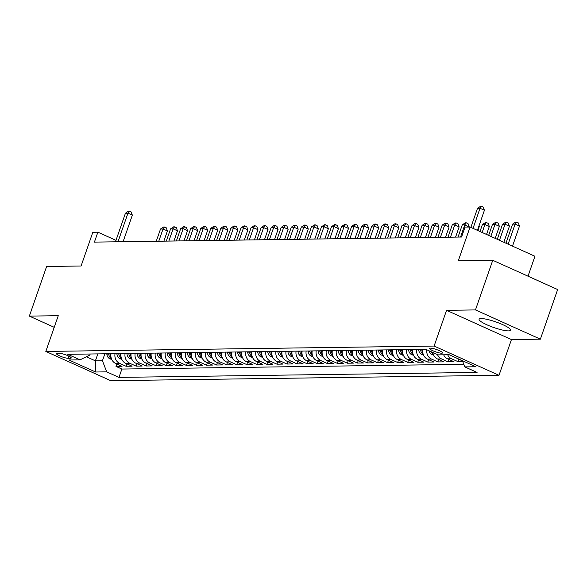 <?xml version="1.0" encoding="UTF-8"?>
<svg xmlns="http://www.w3.org/2000/svg" width="587" height="587" viewBox="0 0 587 587"><rect width="100%" height="100%" fill="white"/><g stroke="black" fill="none" stroke-linecap="round" stroke-linejoin="round"><path stroke-width="0.88" d="M481.164 318.565A16.671 2.994 -160.8 0 0 479.102 319.247A16.671 2.994 -160.8 0 0 490.306 326.233A16.671 2.994 -160.8 0 0 508.525 330.892A16.671 2.994 -160.8 0 0 510.58 330.21A16.671 2.994 -160.8 0 0 499.376 323.224A16.671 2.994 -160.8 0 0 481.164 318.565M430.447 348.142A6.839 1.225 -160.8 0 0 429.603 348.429A6.839 1.225 -160.8 0 0 434.197 351.29A6.839 1.225 -160.8 0 0 441.673 353.205A6.839 1.225 -160.8 0 0 442.517 352.926A6.839 1.225 -160.8 0 0 437.917 350.057A6.839 1.225 -160.8 0 0 430.447 348.142M528.014 276.183L534.948 256.27L470.055 227.022L465.021 227.088L461.565 237.016L94.412 242.108L97.868 232.181L92.841 232.247L81.087 265.999L46.63 266.476L29.35 316.107L54.224 327.319M540.37 339.169L557.65 289.538L492.757 260.29L475.47 309.921L446.553 310.325L434.109 346.059L499.001 375.306L511.446 339.572L540.37 339.169L475.47 309.921M434.109 346.059L45.823 351.437L110.723 380.684L499.001 375.306M111.016 353.712A8.548 7.543 89.2 0 0 115.632 363.441L122.03 366.325L115.999 366.405L116.842 363.984M115.037 353.653A8.548 7.543 89.2 0 0 119.653 363.382L126.058 366.266L126.902 363.845M126.058 366.266L132.09 366.185L125.691 363.302A8.548 7.543 89.2 0 1 121.076 353.572M131.136 353.433A8.548 7.543 89.2 0 0 135.751 363.162L142.149 366.046L136.118 366.127L136.962 363.705M141.196 353.293A8.548 7.543 89.2 0 0 145.811 363.023L152.209 365.906L146.178 365.987L147.021 363.566M151.255 353.154A8.548 7.543 89.2 0 0 155.871 362.883L162.269 365.767L156.237 365.848L157.081 363.426M161.315 353.014A8.548 7.543 89.2 0 0 165.93 362.744L172.329 365.628L166.297 365.708L167.141 363.287M171.375 352.875A8.548 7.543 89.2 0 0 175.983 362.605L182.388 365.488L176.349 365.569L177.193 363.148M181.427 352.736A8.548 7.543 89.2 0 0 186.042 362.465L192.448 365.349L186.409 365.43L187.253 363.008M191.487 352.596A8.548 7.543 89.2 0 0 196.102 362.326L202.508 365.209L196.469 365.29L197.313 362.869M201.546 352.457A8.548 7.543 89.2 0 0 206.162 362.186L212.567 365.07L206.529 365.151L207.372 362.729M211.606 352.317A8.548 7.543 89.2 0 0 216.221 362.047L222.627 364.931L216.588 365.011L217.432 362.59M221.666 352.178A8.548 7.543 89.2 0 0 226.281 361.908L232.687 364.791L226.648 364.872L227.492 362.45M231.726 352.039A8.548 7.543 89.2 0 0 236.341 361.768L242.739 364.652L236.708 364.732L237.552 362.311M241.785 351.899A8.548 7.543 89.2 0 0 246.401 361.629L252.799 364.512L246.767 364.593L247.611 362.172M251.845 351.76A8.548 7.543 89.2 0 0 256.46 361.489L262.859 364.373L256.827 364.454L257.671 362.032M261.905 351.62A8.548 7.543 89.2 0 0 266.52 361.35L272.918 364.233L266.887 364.314L267.731 361.893M271.964 351.481A8.548 7.543 89.2 0 0 276.58 361.21L282.978 364.094L276.947 364.175L277.79 361.753M282.024 351.342A8.548 7.543 89.2 0 0 286.639 361.071L293.038 363.955L287.006 364.035L287.85 361.614M292.084 351.202A8.548 7.543 89.2 0 0 296.692 360.932L303.097 363.815L297.059 363.896L297.903 361.475M302.136 351.063A8.548 7.543 89.2 0 0 306.752 360.792L313.157 363.676L307.118 363.757L307.962 361.335M312.196 350.923A8.548 7.543 89.2 0 0 316.811 360.653L323.217 363.536L317.178 363.617L318.022 361.196M322.256 350.784A8.548 7.543 89.2 0 0 326.871 360.513L333.277 363.397L327.238 363.478L328.082 361.056M332.315 350.644A8.548 7.543 89.2 0 0 336.931 360.374L343.336 363.258L337.298 363.338L338.141 360.917M342.375 350.505A8.548 7.543 89.2 0 0 346.99 360.235L353.396 363.118L347.357 363.199L348.201 360.778M352.435 350.366A8.548 7.543 89.2 0 0 357.05 360.095L363.448 362.979L357.417 363.06L358.261 360.638M362.495 350.226A8.548 7.543 89.2 0 0 367.11 359.956L373.508 362.839L367.477 362.92L368.32 360.499M372.554 350.087A8.548 7.543 89.2 0 0 377.17 359.816L383.568 362.7L377.536 362.781L378.38 360.359M382.614 349.947A8.548 7.543 89.2 0 0 387.229 359.677L393.628 362.561L387.596 362.641L388.44 360.22M392.674 349.808A8.548 7.543 89.2 0 0 397.289 359.538L403.687 362.421L397.656 362.502L398.5 360.08M402.733 349.669A8.548 7.543 89.2 0 0 407.349 359.398L413.747 362.282L407.716 362.362L408.559 359.941M412.793 349.529A8.548 7.543 89.2 0 0 417.401 359.259L423.807 362.142L417.768 362.223L418.612 359.802M422.845 349.39A8.548 7.543 89.2 0 0 427.461 359.119L433.866 362.003L427.828 362.084L428.671 359.662M432.861 352.508A8.548 7.543 89.2 0 0 437.52 358.98L443.926 361.863L437.887 361.944L438.731 359.523M443.655 354.805A8.548 7.543 89.2 0 0 447.58 358.84L453.986 361.724L447.947 361.805L448.791 359.383M462.769 361.599L458.007 361.665L458.851 359.244M68.202 358.297L70.418 358.268A6.626 1.189 -160.8 0 0 71.232 357.997A6.626 1.189 -160.8 0 0 66.779 355.216A6.626 1.189 -160.8 0 0 59.536 353.367L57.328 353.396A6.626 1.189 -160.8 0 0 56.506 353.668A6.626 1.189 -160.8 0 0 60.96 356.448A6.626 1.189 -160.8 0 0 68.202 358.297L68.943 356.177M97.824 353.895L95.402 360.851L102.439 360.756L106.695 371.857L118.97 377.39L477.077 372.429L464.794 366.897L475.859 366.743L449.202 354.731L438.137 354.886L425.861 349.346L67.754 354.313L80.03 359.846L89.811 355.069L90.185 353.998M106.695 371.857L95.63 372.011L68.965 360L80.03 359.846M115.999 366.405L121.876 369.054L463.811 364.314M456.363 357.953A8.548 7.543 89.2 0 0 457.64 358.701L462.497 360.888M458.007 361.665L451.608 358.782A8.548 7.543 -90.8 0 1 447.676 354.753M447.947 361.805L441.549 358.921A8.548 7.543 -90.8 0 1 437.484 354.592M437.887 361.944L431.489 359.061A8.548 7.543 -90.8 0 1 426.8 349.771M427.828 362.084L421.429 359.2A8.548 7.543 -90.8 0 1 416.814 349.478M417.768 362.223L411.37 359.339A8.548 7.543 -90.8 0 1 406.754 349.617M407.716 362.362L401.31 359.479A8.548 7.543 -90.8 0 1 396.695 349.757M397.656 362.502L391.25 359.618A8.548 7.543 -90.8 0 1 386.635 349.896M387.596 362.641L381.19 359.758A8.548 7.543 -90.8 0 1 376.575 350.035M377.536 362.781L371.131 359.897A8.548 7.543 -90.8 0 1 366.515 350.175M367.477 362.92L361.071 360.036A8.548 7.543 -90.8 0 1 356.456 350.314M357.417 363.06L351.011 360.176A8.548 7.543 -90.8 0 1 346.403 350.454M347.357 363.199L340.959 360.315A8.548 7.543 -90.8 0 1 336.344 350.593M337.298 363.338L330.899 360.455A8.548 7.543 -90.8 0 1 326.284 350.733M327.238 363.478L320.84 360.594A8.548 7.543 -90.8 0 1 316.224 350.872M317.178 363.617L310.78 360.734A8.548 7.543 -90.8 0 1 306.165 351.011M307.118 363.757L300.72 360.873A8.548 7.543 -90.8 0 1 296.105 351.151M297.059 363.896L290.66 361.012A8.548 7.543 -90.8 0 1 286.045 351.29M287.006 364.035L280.601 361.152A8.548 7.543 -90.8 0 1 275.985 351.43M276.947 364.175L270.541 361.291A8.548 7.543 -90.8 0 1 265.926 351.562M266.887 364.314L260.481 361.431A8.548 7.543 -90.8 0 1 255.866 351.701M256.827 364.454L250.422 361.57A8.548 7.543 -90.8 0 1 245.806 351.84M246.767 364.593L240.362 361.709A8.548 7.543 -90.8 0 1 235.747 351.98M236.708 364.732L230.302 361.849A8.548 7.543 -90.8 0 1 225.694 352.119M226.648 364.872L220.25 361.988A8.548 7.543 -90.8 0 1 215.634 352.259M216.588 365.011L210.19 362.128A8.548 7.543 -90.8 0 1 205.575 352.398M206.529 365.151L200.13 362.267A8.548 7.543 -90.8 0 1 195.515 352.538M196.469 365.29L190.071 362.406A8.548 7.543 -90.8 0 1 185.455 352.677M186.409 365.43L180.011 362.546A8.548 7.543 -90.8 0 1 175.396 352.816M176.349 365.569L169.951 362.685A8.548 7.543 -90.8 0 1 165.336 352.956M166.297 365.708L159.891 362.825A8.548 7.543 -90.8 0 1 155.276 353.095M156.237 365.848L149.832 362.964A8.548 7.543 -90.8 0 1 145.216 353.235M146.178 365.987L139.772 363.104A8.548 7.543 -90.8 0 1 135.157 353.374M136.118 366.127L129.712 363.243A8.548 7.543 -90.8 0 1 125.097 353.513M104.868 353.8L102.439 360.756M470.055 227.022L458.3 260.767L492.757 260.29M45.823 351.437L58.267 315.703L29.35 316.107M115.991 240.347L97.868 232.181M86.333 356.764L95.402 360.851L95.63 372.011M121.876 369.054L118.97 377.39M464.794 366.897L462.417 360.682M446.553 310.325L511.446 339.572M123.094 241.705L132.339 215.15L127.959 213.169L117.994 241.778M125.442 213.206L128.414 211.21L129.419 211.195L127.959 213.169L125.442 213.206L115.478 241.815M129.419 211.195L131.172 211.98L132.339 215.15M111.728 359.464L109.901 358.833A5.665 4.997 -90.8 0 1 106.849 354.1L106.819 353.77M163.876 241.14L167.42 230.955L163.039 228.981L160.522 229.018L156.259 241.25M110.98 356.999A5.665 4.997 -90.8 0 1 109.967 354.056L109.938 353.726M108.734 353.741L108.756 354.078A5.665 4.997 89.2 0 0 110.583 357.967L111.332 358.444M158.776 241.213L163.039 228.981L164.499 227L166.253 227.793L167.42 230.955M160.522 229.018L163.487 227.015L164.499 227M121.788 359.325L119.961 358.694A5.665 4.997 -90.8 0 1 116.908 353.961L116.879 353.631M173.935 241L177.479 230.816L173.099 228.842L170.582 228.879L166.319 241.11M121.039 356.859A5.665 4.997 -90.8 0 1 120.027 353.917L119.997 353.587M118.794 353.601L118.816 353.939A5.665 4.997 89.2 0 0 120.643 357.828L121.384 358.305M168.836 241.074L173.099 228.842L174.552 226.861L176.313 227.653L177.479 230.816M170.582 228.879L173.547 226.875L174.552 226.861M131.848 359.185L130.02 358.554A5.665 4.997 -90.8 0 1 126.968 353.822L126.939 353.491M183.995 240.861L187.539 230.676L183.151 228.703L180.642 228.739L176.379 240.971M131.099 356.72A5.665 4.997 -90.8 0 1 130.087 353.778L130.057 353.447M128.854 353.462L128.876 353.8A5.665 4.997 89.2 0 0 130.703 357.688L131.444 358.165M178.896 240.934L183.151 228.703L184.612 226.721L186.365 227.514L187.539 230.676M180.642 228.739L183.606 226.736L184.612 226.721M141.907 359.046L140.08 358.415A5.665 4.997 -90.8 0 1 137.028 353.682L136.998 353.352M194.055 240.721L197.599 230.537L193.211 228.563L190.702 228.6L186.439 240.831M141.159 356.58A5.665 4.997 -90.8 0 1 140.146 353.638L140.117 353.308M138.906 353.323L138.936 353.66A5.665 4.997 89.2 0 0 140.763 357.549L141.504 358.026M188.955 240.795L193.211 228.563L194.671 226.582L196.425 227.374L197.599 230.537M190.702 228.6L193.666 226.597L194.671 226.582M151.967 358.906L150.14 358.275A5.665 4.997 -90.8 0 1 147.08 353.543L147.058 353.213M204.107 240.582L207.659 230.398L203.271 228.424L200.761 228.46L196.498 240.692M151.211 356.441A5.665 4.997 -90.8 0 1 150.199 353.499L150.177 353.169M148.966 353.183L148.995 353.521A5.665 4.997 89.2 0 0 150.822 357.41L151.563 357.887M199.015 240.655L203.271 228.424L204.731 226.443L206.485 227.235L207.659 230.398M200.761 228.46L203.726 226.457L204.731 226.443M162.027 358.767L160.2 358.136A5.665 4.997 -90.8 0 1 157.14 353.403L157.118 353.073M214.167 240.443L217.718 230.258L213.33 228.284L210.814 228.321L206.558 240.553M161.271 356.302A5.665 4.997 -90.8 0 1 160.258 353.359L160.236 353.029M159.026 353.044L159.055 353.381A5.665 4.997 89.2 0 0 160.882 357.27L161.623 357.747M209.075 240.516L213.33 228.284L214.791 226.303L216.544 227.096L217.718 230.258M210.814 228.321L213.785 226.318L214.791 226.303M172.086 358.628L170.259 357.997A5.665 4.997 -90.8 0 1 167.2 353.264L167.178 352.934M224.227 240.303L227.778 230.119L223.39 228.145L220.873 228.182L216.618 240.413M171.331 356.162A5.665 4.997 -90.8 0 1 170.318 353.22L170.296 352.89M169.085 352.904L169.115 353.242A5.665 4.997 89.2 0 0 170.942 357.131L171.683 357.608M219.134 240.377L223.39 228.145L224.85 226.164L226.604 226.956L227.778 230.119M220.873 228.182L223.845 226.178L224.85 226.164M182.146 358.488L180.319 357.857A5.665 4.997 -90.8 0 1 177.259 353.125L177.237 352.794M234.286 240.164L237.838 229.979L233.45 228.005L230.933 228.042L226.677 240.274M181.39 356.023A5.665 4.997 -90.8 0 1 180.378 353.08L180.356 352.75M179.145 352.765L179.174 353.103A5.665 4.997 89.2 0 0 181.001 356.991L181.743 357.468M229.194 240.237L233.45 228.005L234.91 226.024L236.664 226.817L237.838 229.979M230.933 228.042L233.905 226.039L234.91 226.024M192.206 358.349L190.379 357.718A5.665 4.997 -90.8 0 1 187.319 352.985L187.297 352.655M244.346 240.024L247.897 229.84L243.51 227.866L240.993 227.903L236.737 240.134M191.45 355.883A5.665 4.997 -90.8 0 1 190.437 352.941L190.415 352.611M189.205 352.626L189.234 352.963A5.665 4.997 89.2 0 0 191.054 356.852L191.802 357.329M239.247 240.098L243.51 227.866L244.97 225.885L246.723 226.677L247.897 229.84M240.993 227.903L243.965 225.9L244.97 225.885M202.266 358.209L200.438 357.578A5.665 4.997 -90.8 0 1 197.379 352.846L197.349 352.516M254.406 239.885L257.95 229.7L253.569 227.727L251.053 227.763L246.797 239.995M201.51 355.744A5.665 4.997 -90.8 0 1 200.497 352.802L200.468 352.471M199.264 352.486L199.294 352.824A5.665 4.997 89.2 0 0 201.114 356.713L201.862 357.19M249.306 239.958L253.569 227.727L255.029 225.746L256.783 226.538L257.95 229.7M251.053 227.763L254.024 225.76L255.029 225.746M212.325 358.077L210.498 357.439A5.665 4.997 -90.8 0 1 207.438 352.706L207.409 352.376M264.466 239.745L268.01 229.561L263.629 227.587L261.112 227.624L256.857 239.856M211.569 355.605A5.665 4.997 -90.8 0 1 210.557 352.662L210.528 352.332M209.324 352.347L209.346 352.684A5.665 4.997 89.2 0 0 211.173 356.573L211.922 357.05M259.366 239.819L263.629 227.587L265.089 225.606L266.843 226.399L268.01 229.561M261.112 227.624L264.084 225.621L265.089 225.606M222.378 357.938L220.551 357.3A5.665 4.997 -90.8 0 1 217.498 352.567L217.469 352.237M274.525 239.606L278.069 229.422L273.689 227.448L271.172 227.485L266.909 239.716M221.629 355.465A5.665 4.997 -90.8 0 1 220.617 352.523L220.587 352.193M219.384 352.207L219.406 352.545A5.665 4.997 89.2 0 0 221.233 356.434L221.981 356.911M269.426 239.679L273.689 227.448L275.149 225.467L276.903 226.259L278.069 229.422M271.172 227.485L274.144 225.481L275.149 225.467M232.437 357.799L230.61 357.16A5.665 4.997 -90.8 0 1 227.558 352.427L227.529 352.097M284.585 239.467L288.129 229.282L283.748 227.308L281.232 227.345L276.969 239.577M231.689 355.326A5.665 4.997 -90.8 0 1 230.676 352.383L230.647 352.053M229.444 352.068L229.466 352.405A5.665 4.997 89.2 0 0 231.293 356.294L232.041 356.771M279.485 239.54L283.748 227.308L285.209 225.327L286.962 226.12L288.129 229.282M281.232 227.345L284.196 225.342L285.209 225.327M242.497 357.659L240.67 357.021A5.665 4.997 -90.8 0 1 237.618 352.288L237.588 351.958M294.645 239.327L298.189 229.143L293.808 227.169L291.291 227.206L287.028 239.437M241.749 355.186A5.665 4.997 -90.8 0 1 240.736 352.251L240.707 351.914M239.503 351.929L239.525 352.266A5.665 4.997 89.2 0 0 241.352 356.155L242.093 356.632M289.545 239.401L293.808 227.169L295.261 225.188L297.022 225.98L298.189 229.143M291.291 227.206L294.256 225.203L295.261 225.188M252.557 357.52L250.73 356.881A5.665 4.997 -90.8 0 1 247.677 352.149L247.648 351.818M304.704 239.188L308.248 229.003L303.861 227.03L301.351 227.066L297.088 239.298M251.808 355.047A5.665 4.997 -90.8 0 1 250.796 352.112L250.766 351.774M249.556 351.789L249.585 352.127A5.665 4.997 89.2 0 0 251.412 356.015L252.153 356.492M299.605 239.261L303.861 227.03L305.321 225.048L307.074 225.841L308.248 229.003M301.351 227.066L304.315 225.063L305.321 225.048M262.616 357.38L260.789 356.742A5.665 4.997 -90.8 0 1 257.737 352.009L257.708 351.679M314.764 239.048L318.308 228.864L313.92 226.89L311.411 226.927L307.148 239.158M261.868 354.908A5.665 4.997 -90.8 0 1 260.855 351.973L260.826 351.635M259.615 351.65L259.645 351.987A5.665 4.997 89.2 0 0 261.472 355.876L262.213 356.353M309.665 239.122L313.92 226.89L315.38 224.909L317.134 225.702L318.308 228.864M311.411 226.927L314.375 224.924L315.38 224.909M272.676 357.241L270.849 356.603A5.665 4.997 -90.8 0 1 267.789 351.87L267.767 351.54M324.816 238.909L328.368 228.725L323.98 226.751L321.471 226.787L317.207 239.019M271.92 354.768A5.665 4.997 -90.8 0 1 270.908 351.833L270.886 351.496M269.675 351.51L269.704 351.848A5.665 4.997 89.2 0 0 271.532 355.737L272.273 356.214M319.724 238.982L323.98 226.751L325.44 224.77L327.194 225.562L328.368 228.725M321.471 226.787L324.435 224.784L325.44 224.77M282.736 357.101L280.909 356.463A5.665 4.997 -90.8 0 1 277.849 351.73L277.827 351.4M334.876 238.77L338.428 228.585L334.04 226.611L331.523 226.648L327.267 238.88M281.98 354.629A5.665 4.997 -90.8 0 1 280.968 351.694L280.946 351.356M279.735 351.371L279.764 351.708A5.665 4.997 89.2 0 0 281.591 355.597L282.332 356.074M329.784 238.843L334.04 226.611L335.5 224.63L337.254 225.423L338.428 228.585M331.523 226.648L334.495 224.645L335.5 224.63M292.796 356.962L290.969 356.324A5.665 4.997 -90.8 0 1 287.909 351.591L287.887 351.261M344.936 238.63L348.487 228.446L344.099 226.472L341.583 226.509L337.327 238.74M292.04 354.489A5.665 4.997 -90.8 0 1 291.027 351.554L291.005 351.217M289.795 351.231L289.824 351.569A5.665 4.997 89.2 0 0 291.651 355.458L292.392 355.935M339.844 238.704L344.099 226.472L345.56 224.491L347.313 225.283L348.487 228.446M341.583 226.509L344.554 224.505L345.56 224.491M302.855 356.823L301.028 356.184A5.665 4.997 -90.8 0 1 297.969 351.452L297.947 351.121M354.996 238.491L358.547 228.306L354.159 226.333L351.642 226.369L347.387 238.601M302.1 354.35A5.665 4.997 -90.8 0 1 301.087 351.415L301.065 351.077M299.854 351.092L299.884 351.43A5.665 4.997 89.2 0 0 301.711 355.318L302.452 355.795M349.896 238.564L354.159 226.333L355.619 224.351L357.373 225.144L358.547 228.306M351.642 226.369L354.614 224.366L355.619 224.351M312.915 356.683L311.088 356.045A5.665 4.997 -90.8 0 1 308.028 351.312L308.006 350.982M365.055 238.351L368.607 228.167L364.219 226.193L361.702 226.23L357.446 238.461M312.159 354.21A5.665 4.997 -90.8 0 1 311.147 351.275L311.125 350.938M309.914 350.953L309.943 351.29A5.665 4.997 89.2 0 0 311.763 355.179L312.511 355.656M359.956 238.425L364.219 226.193L365.679 224.212L367.433 225.004L368.607 228.167M361.702 226.23L364.674 224.227L365.679 224.212M322.975 356.544L321.148 355.905A5.665 4.997 -90.8 0 1 318.088 351.173L318.059 350.843M375.115 238.212L378.659 228.027L374.279 226.054L371.762 226.09L367.506 238.322M322.219 354.071A5.665 4.997 -90.8 0 1 321.206 351.136L321.177 350.799M319.974 350.813L320.003 351.151A5.665 4.997 89.2 0 0 321.823 355.04L322.571 355.517M370.015 238.285L374.279 226.054L375.739 224.073L377.492 224.865L378.659 228.027M371.762 226.09L374.733 224.087L375.739 224.073M333.034 356.404L331.207 355.766A5.665 4.997 -90.8 0 1 328.148 351.033L328.118 350.703M385.175 238.073L388.719 227.888L384.338 225.914L381.821 225.951L377.566 238.183M332.279 353.932A5.665 4.997 -90.8 0 1 331.266 350.997L331.237 350.659M330.033 350.674L330.055 351.011A5.665 4.997 89.2 0 0 331.882 354.9L332.631 355.377M380.075 238.146L384.338 225.914L385.798 223.933L387.552 224.726L388.719 227.888M381.821 225.951L384.793 223.948L385.798 223.933M343.087 356.265L341.26 355.627A5.665 4.997 -90.8 0 1 338.207 350.894L338.178 350.564M395.234 237.933L398.778 227.749L394.398 225.775L391.881 225.812L387.618 238.043M342.338 353.792A5.665 4.997 -90.8 0 1 341.326 350.857L341.296 350.52M340.093 350.534L340.115 350.872A5.665 4.997 89.2 0 0 341.942 354.761L342.691 355.238M390.135 238.006L394.398 225.775L395.858 223.794L397.612 224.586L398.778 227.749M391.881 225.812L394.853 223.808L395.858 223.794M353.147 356.126L351.32 355.487A5.665 4.997 -90.8 0 1 348.267 350.755L348.238 350.424M405.294 237.794L408.838 227.609L404.458 225.635L401.941 225.672L397.678 237.904M352.398 353.653A5.665 4.997 -90.8 0 1 351.386 350.718L351.356 350.38M350.153 350.395L350.175 350.733A5.665 4.997 89.2 0 0 352.002 354.621L352.75 355.098M400.195 237.867L404.458 225.635L405.918 223.654L407.672 224.447L408.838 227.609M401.941 225.672L404.905 223.669L405.918 223.654M363.206 355.986L361.379 355.348A5.665 4.997 -90.8 0 1 358.327 350.615L358.297 350.285M415.354 237.654L418.898 227.47L414.517 225.496L412.001 225.533L407.738 237.764M362.458 353.513A5.665 4.997 -90.8 0 1 361.445 350.578L361.416 350.241M360.213 350.256L360.235 350.593A5.665 4.997 89.2 0 0 362.062 354.482L362.803 354.959M410.254 237.728L414.517 225.496L415.97 223.515L417.731 224.307L418.898 227.47M412.001 225.533L414.965 223.53L415.97 223.515M373.266 355.847L371.439 355.208A5.665 4.997 -90.8 0 1 368.387 350.476L368.357 350.145M425.414 237.515L428.958 227.33L424.57 225.357L422.06 225.393L417.797 237.625M372.518 353.374A5.665 4.997 -90.8 0 1 371.505 350.439L371.476 350.101M370.265 350.116L370.294 350.454A5.665 4.997 89.2 0 0 372.121 354.343L372.862 354.819M420.314 237.588L424.57 225.357L426.03 223.376L427.784 224.168L428.958 227.33M422.06 225.393L425.025 223.39L426.03 223.376M383.326 355.707L381.499 355.069A5.665 4.997 -90.8 0 1 378.446 350.336L378.417 350.006M435.473 237.375L439.017 227.191L434.629 225.217L432.12 225.254L427.857 237.486M382.577 353.235A5.665 4.997 -90.8 0 1 381.565 350.3L381.535 349.962M380.325 349.977L380.354 350.314A5.665 4.997 89.2 0 0 382.181 354.203L382.922 354.687M430.374 237.449L434.629 225.217L436.09 223.236L437.843 224.029L439.017 227.191M432.12 225.254L435.084 223.251L436.09 223.236M393.385 355.568L391.558 354.93A5.665 4.997 -90.8 0 1 388.499 350.197L388.477 349.867M445.526 237.236L449.077 227.052L444.689 225.078L442.18 225.115L437.917 237.346M392.63 353.095A5.665 4.997 -90.8 0 1 391.617 350.16L391.595 349.823M390.384 349.837L390.414 350.175A5.665 4.997 89.2 0 0 392.241 354.064L392.982 354.548M440.433 237.309L444.689 225.078L446.149 223.097L447.903 223.889L449.077 227.052M442.18 225.115L445.144 223.111L446.149 223.097M403.445 355.428L401.618 354.79A5.665 4.997 -90.8 0 1 398.558 350.057L398.536 349.727M455.585 237.097L459.137 226.912L454.749 224.938L452.232 224.975L447.976 237.207M402.689 352.956A5.665 4.997 -90.8 0 1 401.677 350.021L401.655 349.683M400.444 349.698L400.473 350.035A5.665 4.997 89.2 0 0 402.3 353.924L403.042 354.409M450.493 237.17L454.749 224.938L456.209 222.957L457.963 223.75L459.137 226.912M452.232 224.975L455.204 222.972L456.209 222.957M413.505 355.289L411.678 354.651A5.665 4.997 -90.8 0 1 408.618 349.918L408.596 349.588M469.101 227.037L464.809 224.799L462.292 224.836L458.036 237.067M412.749 352.816A5.665 4.997 -90.8 0 1 411.736 349.881L411.714 349.544M410.504 349.558L410.533 349.896A5.665 4.997 89.2 0 0 412.36 353.785L413.101 354.269M460.553 237.031L464.809 224.799L466.269 222.818L468.022 223.61L469.196 226.773M462.292 224.836L465.264 222.833L466.269 222.818M423.565 355.15L421.737 354.511A5.665 4.997 -90.8 0 1 418.678 349.779L418.656 349.448M477.891 230.552L479.256 226.633L478.787 226.428M422.809 352.677A5.665 4.997 -90.8 0 1 421.796 349.742L421.774 349.404M420.563 349.419L420.593 349.757A5.665 4.997 89.2 0 0 422.42 353.645L423.161 354.13M478.977 225.885L479.256 226.633M433.624 355.01L431.797 354.372A5.665 4.997 -90.8 0 1 428.921 350.733M486.542 234.455L489.316 226.494L484.928 224.52L482.411 224.557L479.997 231.498M432.868 352.538A5.665 4.997 -90.8 0 1 432.839 352.493L432.472 353.506L433.221 353.99M431.21 351.76A5.665 4.997 89.2 0 0 432.472 353.506M482.154 232.474L484.928 224.52L486.388 222.546L488.142 223.331L489.316 226.494M482.411 224.557L485.383 222.554L486.388 222.546M495.193 238.351L499.368 226.355L494.988 224.381L492.471 224.417L488.648 235.402M490.813 236.378L494.988 224.381L496.448 222.407L498.202 223.192L499.368 226.355M492.471 224.417L495.443 222.414L496.448 222.407M503.844 242.255L509.428 226.215L505.047 224.241L502.531 224.278L497.299 239.298M499.464 240.274L505.047 224.241L506.508 222.268L508.261 223.053L509.428 226.215M502.531 224.278L505.502 222.275L506.508 222.268M477.422 230.339L484.414 210.271L480.027 208.29L473.034 228.365M477.51 208.326L480.482 206.331L481.487 206.316L480.027 208.29L477.51 208.326L470.869 227.389M481.487 206.316L483.24 207.108L484.414 210.271M512.502 246.151L519.488 226.076L515.107 224.102L512.59 224.139L505.95 243.201M508.115 244.177L515.107 224.102L516.567 222.128L518.321 222.913L519.488 226.076M512.59 224.139L515.562 222.135L516.567 222.128M119.653 363.382L115.632 363.441M451.608 358.782L447.58 358.84M441.549 358.921L437.52 358.98M431.489 359.061L427.461 359.119M421.429 359.2L417.401 359.259M411.37 359.339L407.349 359.398M401.31 359.479L397.289 359.538M391.25 359.618L387.229 359.677M381.19 359.758L377.17 359.816M371.131 359.897L367.11 359.956M361.071 360.036L357.05 360.095M351.011 360.176L346.99 360.235M340.959 360.315L336.931 360.374M330.899 360.455L326.871 360.513M320.84 360.594L316.811 360.653M310.78 360.734L306.752 360.792M300.72 360.873L296.692 360.932M290.66 361.012L286.639 361.071M280.601 361.152L276.58 361.21M270.541 361.291L266.52 361.35M260.481 361.431L256.46 361.489M250.422 361.57L246.401 361.629M240.362 361.709L236.341 361.768M230.302 361.849L226.281 361.908M220.25 361.988L216.221 362.047M210.19 362.128L206.162 362.186M200.13 362.267L196.102 362.326M190.071 362.406L186.042 362.465M180.011 362.546L175.983 362.605M169.951 362.685L165.93 362.744M159.891 362.825L155.871 362.883M149.832 362.964L145.811 363.023M139.772 363.104L135.751 363.162M129.712 363.243L125.691 363.302M70.763 357.27L70.418 358.268M110.018 358.87L111.471 358.855M109.967 354.056L110.958 354.049M106.849 354.1L108.756 354.078M110.943 356.947L110.583 357.967M120.078 358.73L121.531 358.716M120.027 353.917L121.017 353.91M116.908 353.961L118.816 353.939M121.003 356.808L120.643 357.828M130.138 358.591L131.591 358.576M130.087 353.778L131.077 353.77M126.968 353.822L128.876 353.8M131.062 356.669L130.703 357.688M140.19 358.452L141.65 358.437M140.146 353.638L141.137 353.631M137.028 353.682L138.936 353.66M141.115 356.529L140.763 357.549M150.25 358.312L151.71 358.297M150.199 353.499L151.197 353.491M147.08 353.543L148.995 353.521M151.175 356.39L150.822 357.41M160.31 358.173L161.77 358.158M160.258 353.359L161.256 353.352M157.14 353.403L159.055 353.381M161.234 356.25L160.882 357.27M170.369 358.033L171.83 358.019M170.318 353.22L171.316 353.213M167.2 353.264L169.115 353.242M171.294 356.111L170.942 357.131M180.429 357.894L181.882 357.879M180.378 353.08L181.376 353.073M177.259 353.125L179.174 353.103M181.354 355.971L181.001 356.991M190.489 357.754L191.942 357.74M190.437 352.941L191.435 352.934M187.319 352.985L189.234 352.963M191.413 355.832L191.054 356.852M200.549 357.615L202.001 357.6M200.497 352.802L201.495 352.794M197.379 352.846L199.294 352.824M201.473 355.693L201.114 356.713M210.608 357.476L212.061 357.461M210.557 352.662L211.555 352.655M207.438 352.706L209.346 352.684M211.533 355.553L211.173 356.573M220.668 357.336L222.121 357.322M220.617 352.523L221.615 352.516M217.498 352.567L219.406 352.545M221.593 355.414L221.233 356.434M230.728 357.197L232.181 357.182M230.676 352.383L231.667 352.376M227.558 352.427L229.466 352.405M231.652 355.274L231.293 356.294M240.787 357.057L242.24 357.043M240.736 352.251L241.727 352.237M237.618 352.288L239.525 352.266M241.712 355.135L241.352 356.155M250.847 356.918L252.3 356.903M250.796 352.112L251.786 352.097M247.677 352.149L249.585 352.127M251.772 354.996L251.412 356.015M260.899 356.779L262.36 356.764M260.855 351.973L261.846 351.958M257.737 352.009L259.645 351.987M261.824 354.856L261.472 355.876M270.959 356.639L272.419 356.625M270.908 351.833L271.906 351.818M267.789 351.87L269.704 351.848M271.884 354.717L271.532 355.737M281.019 356.5L282.479 356.485M280.968 351.694L281.965 351.679M277.849 351.73L279.764 351.708M281.943 354.577L281.591 355.597M291.079 356.36L292.539 356.346M291.027 351.554L292.025 351.54M287.909 351.591L289.824 351.569M292.003 354.438L291.651 355.458M301.138 356.221L302.591 356.206M301.087 351.415L302.085 351.4M297.969 351.452L299.884 351.43M302.063 354.299L301.711 355.318M311.198 356.082L312.651 356.067M311.147 351.275L312.145 351.261M308.028 351.312L309.943 351.29M312.123 354.159L311.763 355.179M321.258 355.942L322.711 355.927M321.206 351.136L322.204 351.121M318.088 351.173L320.003 351.151M322.182 354.02L321.823 355.04M331.317 355.803L332.77 355.788M331.266 350.997L332.264 350.982M328.148 351.033L330.055 351.011M332.242 353.88L331.882 354.9M341.377 355.663L342.83 355.649M341.326 350.857L342.324 350.843M338.207 350.894L340.115 350.872M342.302 353.741L341.942 354.761M351.437 355.524L352.89 355.509M351.386 350.718L352.376 350.703M348.267 350.755L350.175 350.733M352.361 353.601L352.002 354.621M361.497 355.384L362.949 355.37M361.445 350.578L362.436 350.564M358.327 350.615L360.235 350.593M362.421 353.462L362.062 354.482M371.556 355.245L373.009 355.23M371.505 350.439L372.496 350.424M368.387 350.476L370.294 350.454M372.481 353.323L372.121 354.343M381.609 355.106L383.069 355.091M381.565 350.3L382.555 350.285M378.446 350.336L380.354 350.314M382.533 353.183L382.181 354.203M391.668 354.966L393.129 354.952M391.617 350.16L392.615 350.145M388.499 350.197L390.414 350.175M392.593 353.044L392.241 354.064M401.728 354.827L403.188 354.812M401.677 350.021L402.675 350.006M398.558 350.057L400.473 350.035M402.653 352.904L402.3 353.924M411.788 354.687L413.241 354.673M411.736 349.881L412.734 349.867M408.618 349.918L410.533 349.896M412.712 352.765L412.36 353.785M421.848 354.548L423.3 354.533M421.796 349.742L422.794 349.727M418.678 349.779L420.593 349.757M422.772 352.626L422.42 353.645M431.907 354.409L433.36 354.394"/></g></svg>
